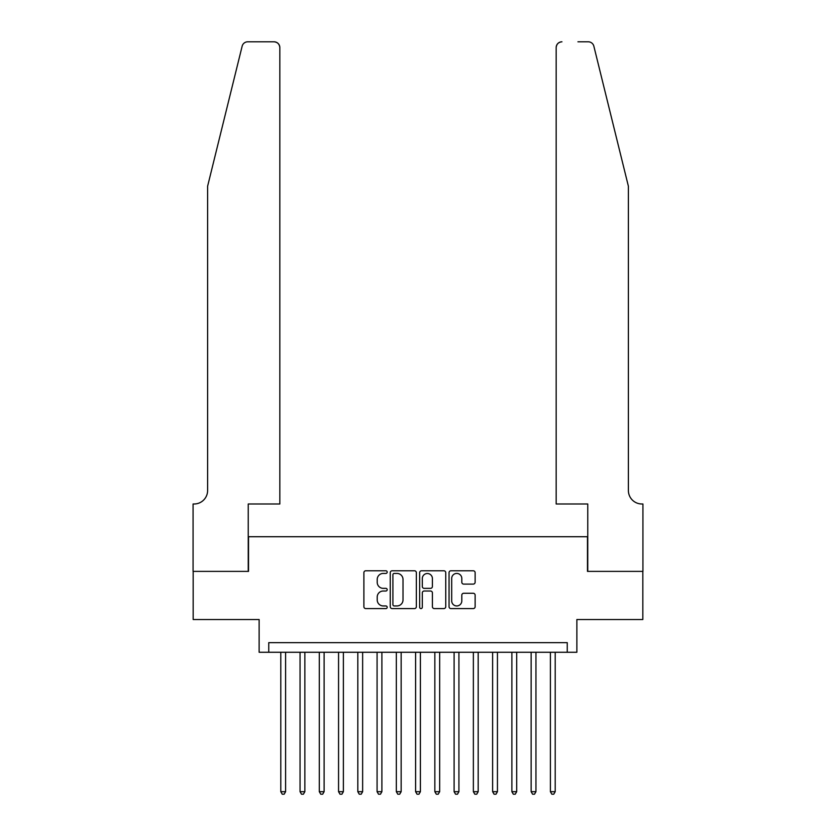 <?xml version="1.0" encoding="UTF-8"?>
<svg xmlns="http://www.w3.org/2000/svg" width="836" height="836" viewBox="0 0 836 836"><rect width="100%" height="100%" fill="white"/><g stroke="black" fill="none" stroke-linecap="round" stroke-linejoin="round"><path stroke-width="1.25" d="M387.193 572.106A1.327 1.327 0 0 0 385.866 570.779L365.781 570.779A1.891 1.891 0 0 0 363.89 572.67L363.89 606.696A1.891 1.891 0 0 0 365.781 608.587L385.866 608.587A1.327 1.327 0 0 0 387.193 607.26A1.327 1.327 0 0 0 385.866 605.943L383.264 605.943A6.051 6.051 0 0 1 377.214 599.893L377.214 597.05A6.051 6.051 0 0 1 383.264 591.01L385.866 591.01A1.327 1.327 0 0 0 387.193 589.683A1.327 1.327 0 0 0 385.866 588.356L383.264 588.356A6.051 6.051 0 0 1 377.214 582.316L377.214 579.473A6.051 6.051 0 0 1 383.264 573.423L385.866 573.423A1.327 1.327 0 0 0 387.193 572.106M473.239 584.103A1.891 1.891 0 0 0 475.13 582.211L475.13 572.67A1.891 1.891 0 0 0 473.239 570.779L450.938 570.779A1.891 1.891 0 0 0 449.047 572.67L449.047 606.696A1.891 1.891 0 0 0 450.938 608.587L473.239 608.587A1.891 1.891 0 0 0 475.13 606.696L475.13 595.169A1.891 1.891 0 0 0 473.239 593.278L463.698 593.278A1.891 1.891 0 0 0 461.806 595.169L461.806 600.885A5.058 5.058 0 0 1 456.749 605.943A5.058 5.058 0 0 1 451.691 600.885L451.691 578.481A5.058 5.058 0 0 1 456.749 573.423A5.058 5.058 0 0 1 461.806 578.481L461.806 582.211A1.891 1.891 0 0 0 463.698 584.103L473.239 584.103M567.247 652.268L576.871 652.268L576.871 619.528L642.832 619.528L642.832 571.385L587.468 571.385L587.468 536.722L248.532 536.722L248.532 571.385L193.168 571.385L193.168 619.528L259.129 619.528L259.129 652.268L567.247 652.268L567.247 642.644L268.753 642.644L268.753 652.268M416.349 572.67A1.891 1.891 0 0 0 414.457 570.779L392.147 570.779A1.891 1.891 0 0 0 390.255 572.67L390.255 606.696A1.891 1.891 0 0 0 392.147 608.587L414.457 608.587A1.891 1.891 0 0 0 416.349 606.696L416.349 572.67M421.543 570.779L443.853 570.779A1.891 1.891 0 0 1 445.745 572.67L445.745 606.696A1.891 1.891 0 0 1 443.853 608.587L434.302 608.587A1.891 1.891 0 0 1 432.411 606.696L432.411 592.891A1.891 1.891 0 0 0 430.519 591.01L424.186 591.01A1.891 1.891 0 0 0 422.305 592.891L422.305 607.26A1.327 1.327 0 0 1 420.978 608.587A1.327 1.327 0 0 1 419.651 607.26L419.651 572.67A1.891 1.891 0 0 1 421.543 570.779M394.226 573.423A1.327 1.327 0 0 0 392.91 574.75L392.91 604.616A1.327 1.327 0 0 0 394.226 605.943L396.975 605.943A6.051 6.051 0 0 0 403.015 599.893L403.015 579.473A6.051 6.051 0 0 0 396.975 573.423L394.226 573.423M432.411 578.575A5.058 5.058 0 0 0 427.353 573.517A5.058 5.058 0 0 0 422.305 578.575L422.305 586.464A1.891 1.891 0 0 0 424.186 588.356L430.519 588.356A1.891 1.891 0 0 0 432.411 586.464L432.411 578.575M280.791 652.268L280.791 791.692L285.599 791.692L285.599 652.268M285.599 791.692L284.156 794.2L282.234 794.2L280.791 791.692M242.147 46.189C243.621 43.023 243.621 43.023 242.147 46.189L207.61 186.229L207.61 490.502A13.48 13.48 0 0 1 194.13 503.983L193.074 503.983L193.074 571.385L248.24 571.385L248.24 503.983L279.83 503.983L279.83 47.579A5.779 5.779 0 0 0 274.051 41.8L247.759 41.8A5.779 5.779 0 0 0 242.147 46.189M258.063 41.8L274.051 41.8C277.531 42.166 279.454 44.089 279.83 47.579L279.83 503.983M207.61 490.502A13.48 13.48 0 0 1 194.13 503.983M617.804 143.29L593.853 46.189C592.379 43.023 592.379 43.023 593.853 46.189C592.379 43.023 592.379 43.023 593.853 46.189L628.39 186.229L628.39 490.502A13.48 13.48 0 0 0 641.87 503.983L642.926 503.983L642.926 571.385L587.76 571.385L587.76 503.983L556.17 503.983L556.17 47.579L556.17 503.983M577.937 41.8L588.241 41.8A5.779 5.779 0 0 1 593.853 46.189M561.949 41.8A5.779 5.779 0 0 0 556.17 47.579C556.546 44.089 558.469 42.166 561.949 41.8M628.39 490.502A13.48 13.48 0 0 0 641.87 503.983M300.051 652.268L300.051 791.692L304.858 791.692L304.858 652.268M304.858 791.692L303.416 794.2L301.493 794.2L300.051 791.692M319.3 652.268L319.3 791.692L324.117 791.692L324.117 652.268M324.117 791.692L322.675 794.2L320.752 794.2L319.3 791.692M338.559 652.268L338.559 791.692L343.377 791.692L343.377 652.268M343.377 791.692L341.934 794.2L340.001 794.2L338.559 791.692M357.818 652.268L357.818 791.692L362.636 791.692L362.636 652.268M362.636 791.692L361.194 794.2L359.261 794.2L357.818 791.692M377.078 652.268L377.078 791.692L381.895 791.692L381.895 652.268M381.895 791.692L380.443 794.2L378.52 794.2L377.078 791.692M396.337 652.268L396.337 791.692L401.155 791.692L401.155 652.268M401.155 791.692L399.702 794.2L397.779 794.2L396.337 791.692M415.596 652.268L415.596 791.692L420.404 791.692L420.404 652.268M420.404 791.692L418.961 794.2L417.039 794.2L415.596 791.692M434.845 652.268L434.845 791.692L439.663 791.692L439.663 652.268M439.663 791.692L438.221 794.2L436.298 794.2L434.845 791.692M454.105 652.268L454.105 791.692L458.922 791.692L458.922 652.268M458.922 791.692L457.48 794.2L455.557 794.2L454.105 791.692M473.364 652.268L473.364 791.692L478.182 791.692L478.182 652.268M478.182 791.692L476.739 794.2L474.806 794.2L473.364 791.692M492.623 652.268L492.623 791.692L497.441 791.692L497.441 652.268M497.441 791.692L495.999 794.2L494.066 794.2L492.623 791.692M511.883 652.268L511.883 791.692L516.7 791.692L516.7 652.268M516.7 791.692L515.248 794.2L513.325 794.2L511.883 791.692M531.142 652.268L531.142 791.692L535.949 791.692L535.949 652.268M535.949 791.692L534.507 794.2L532.584 794.2L531.142 791.692M550.402 652.268L550.402 791.692L555.208 791.692L555.208 652.268M555.208 791.692L553.766 794.2L551.844 794.2L550.402 791.692"/></g></svg>
